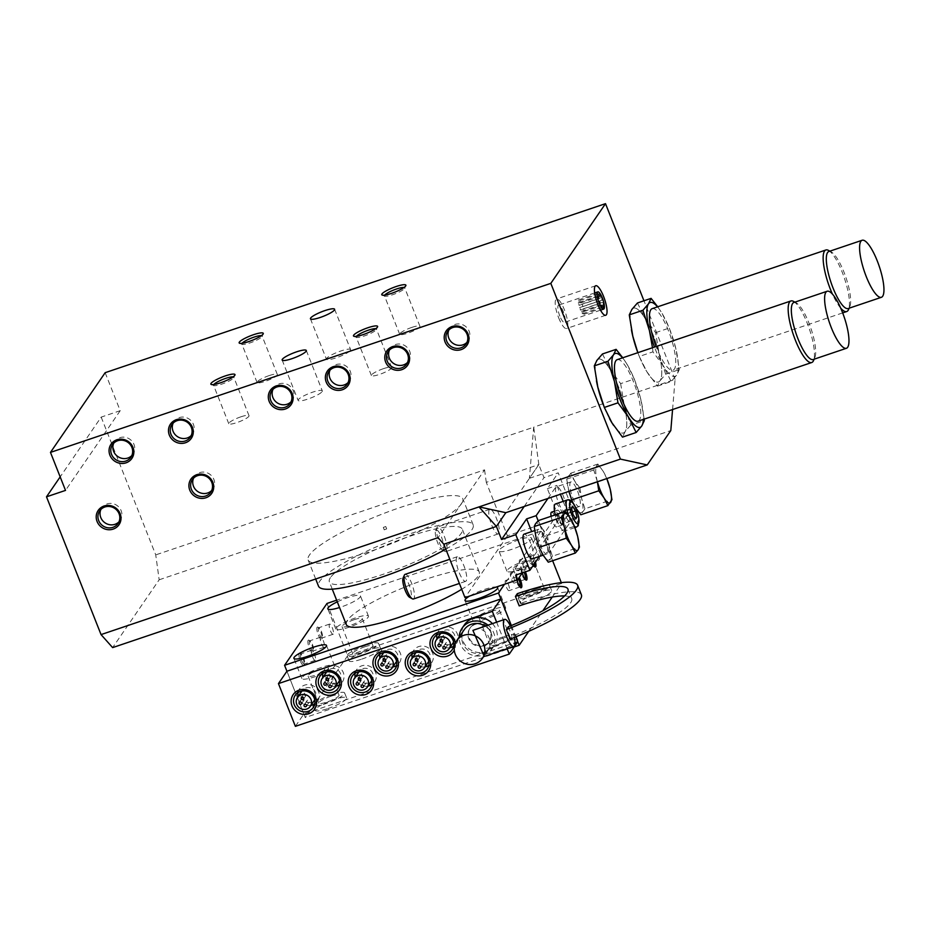 <?xml version="1.0" encoding="UTF-8"?>
<svg xmlns="http://www.w3.org/2000/svg" width="930" height="930" viewBox="0 0 930 930"><rect width="100%" height="100%" fill="white"/><g stroke="black" fill="none" stroke-linecap="round" stroke-linejoin="round"><path stroke-width="0.7" stroke-dasharray="4.65 3.49" d="M105.16 372.686L120.203 410.688L101.184 417.105L60.171 476.892M672.564 409.537L675.087 379.394L533.681 427.161L529.403 478.322L538.819 464.582L486.285 482.356L507.431 535.773L559.965 518.022L558.081 513.267L572.322 508.466L558.221 472.847L543.98 477.648L538.819 464.616L496.376 526.45M383.346 527.403L385.752 526.52L383.346 527.403M384.288 529.775L386.682 528.903L384.288 529.775M101.184 417.105L155.74 554.885L159.169 579.785L112.635 647.606M159.169 579.785L484.565 469.848L438.042 537.668M529.403 478.322L670.809 430.555M524.206 506.478L543.98 477.648M484.565 469.848L486.285 482.356M538.842 464.582L533.704 427.196L155.74 554.885M558.081 513.267L515.65 575.124M572.322 508.466L561.476 524.264L570.985 521.056L550.246 551.292L538.145 520.742M539.423 556.419L540.737 554.501L550.246 551.292M561.476 524.264L547.375 488.645L558.221 472.847M556.094 487.18A12.997 3.395 71.3 0 0 557.988 501.328A12.997 3.395 71.3 0 0 564.952 511.372A12.997 3.395 71.3 0 0 565.487 510.93A12.997 3.395 71.3 0 0 563.592 496.783A12.997 3.395 71.3 0 0 556.628 486.739A12.997 3.395 71.3 0 0 556.094 487.18M547.944 498.457L556.884 485.437L560.372 494.26M547.375 488.645L556.884 485.437M559.965 518.022L522.346 572.857M322.106 391.623A12.997 2.418 -21.6 0 0 322.303 390.856A12.997 2.418 -21.6 0 0 309.33 393.39A12.997 2.418 -21.6 0 0 298.135 400.423A12.997 2.418 -21.6 0 0 309.481 398.505A12.997 2.418 -21.6 0 0 322.106 391.623M675.087 379.394L643.967 300.785M597.118 360.108A38.99 10.195 -108.7 0 1 598.502 359.12A38.99 10.195 -108.7 0 1 620.624 392.786A38.99 10.195 -108.7 0 1 623.449 432.985A38.99 10.195 -108.7 0 1 613.579 425.37M609.522 418.616A38.99 10.195 -108.7 0 1 603.314 404.852M596.432 380.696A38.99 10.195 -108.7 0 1 596.63 360.817M632.098 309.12A38.99 10.195 -108.7 0 1 633.481 308.121A38.99 10.195 -108.7 0 1 655.615 341.798A38.99 10.195 -108.7 0 1 658.44 381.998A38.99 10.195 -108.7 0 1 637.852 352.679L639.294 356.457L652.953 351.842L663.52 366.176L671.135 381.509L676.703 375.057L679.307 369.605L675.773 348.332L669.286 328.034L661.672 312.701L657.731 306.795M631.412 329.708A38.99 10.195 -108.7 0 1 631.621 309.829M637.445 302.982L645.06 318.316L655.627 332.649L659.161 353.935L665.648 374.22L660.091 380.672L657.475 386.124L646.908 371.791L639.294 356.457M657.475 386.124L671.135 381.509M652.488 347.739L652.953 351.842M655.627 332.649L669.286 328.034M665.648 374.22L679.307 369.605M645.06 318.316A38.99 10.195 -108.7 0 1 659.161 353.935A38.99 10.195 -108.7 0 1 660.091 380.672A38.99 10.195 -108.7 0 1 658.463 381.998A38.99 10.195 -108.7 0 1 646.908 371.791A38.99 10.195 -108.7 0 1 632.807 336.172A38.99 10.195 -108.7 0 1 631.877 309.434A38.99 10.195 -108.7 0 1 633.504 308.121A38.99 10.195 -108.7 0 1 645.06 318.316M657.533 306.853A38.99 10.195 -108.7 0 1 661.672 312.701A38.99 10.195 -108.7 0 1 675.773 348.332A38.99 10.195 -108.7 0 1 676.703 375.057A38.99 10.195 -108.7 0 1 663.52 366.176A38.99 10.195 -108.7 0 1 654.488 347.053M113.727 443.192A11.137 10.544 34.5 0 1 114.634 441.576A11.137 10.544 34.5 0 1 129.782 439.181A11.137 10.544 34.5 0 1 132.99 454.166A11.137 10.544 34.5 0 1 131.804 455.595M448.876 329.964A11.137 10.544 34.5 0 1 449.783 328.348A11.137 10.544 34.5 0 1 464.93 325.953A11.137 10.544 34.5 0 1 468.139 340.95A11.137 10.544 34.5 0 1 466.953 342.368M173.154 423.115A11.137 10.544 34.5 0 1 174.05 421.499A11.137 10.544 34.5 0 1 189.197 419.105A11.137 10.544 34.5 0 1 192.417 434.089A11.137 10.544 34.5 0 1 191.231 435.519M389.461 350.04A11.137 10.544 34.5 0 1 390.356 348.425A11.137 10.544 34.5 0 1 405.503 346.03A11.137 10.544 34.5 0 1 408.712 361.014A11.137 10.544 34.5 0 1 407.526 362.444M272.99 389.391A11.137 10.544 34.5 0 1 273.885 387.775A11.137 10.544 34.5 0 1 289.032 385.369A11.137 10.544 34.5 0 1 292.241 400.365A11.137 10.544 34.5 0 1 291.055 401.795M330.034 370.117A11.137 10.544 34.5 0 1 330.929 368.501A11.137 10.544 34.5 0 1 346.076 366.106A11.137 10.544 34.5 0 1 349.296 381.091A11.137 10.544 34.5 0 1 348.111 382.521M580.529 301.378L580.704 302.948L580.529 301.378M579.006 300.843L579.181 302.424L579.006 300.843M578.867 303.808L579.041 305.377L578.867 303.808M580.181 308.504L580.355 310.074L580.181 308.504M582.18 312.201L582.366 313.77L582.18 312.201M583.703 312.724L583.889 314.294L583.703 312.724M583.854 309.771L584.028 311.341L583.854 309.771M582.54 305.063L582.715 306.644L582.54 305.063M559.86 316.154A9.102 2.383 -108.7 0 1 558.605 305.133A9.102 2.383 -108.7 0 1 563.766 312.992A9.102 2.383 -108.7 0 1 564.417 322.373A9.102 2.383 -108.7 0 1 559.86 316.154M558.686 317.874A15.601 4.08 71.3 0 0 566.498 328.534A15.601 4.08 71.3 0 0 565.37 312.445A15.601 4.08 71.3 0 0 556.524 298.983A15.601 4.08 71.3 0 0 558.686 317.874M572.764 506.478L565.626 508.884L564.405 510.675L565.905 516.906L568.637 521.358L575.763 518.952M565.905 516.906L573.031 514.499M564.405 510.675L571.532 508.268M568.637 521.358L569.858 519.579L568.358 513.337L565.626 508.884M568.358 513.337L572.427 511.965M569.858 519.579L575.066 517.812M562.824 524.659A7.8 2.034 -108.7 0 1 562.499 524.927A7.8 2.034 -108.7 0 1 558.07 518.184A7.8 2.034 -108.7 0 1 557.5 510.151A7.8 2.034 -108.7 0 1 561.685 516.173A7.8 2.034 -108.7 0 1 562.824 524.659M551.537 512.163A7.8 2.034 -108.7 0 1 555.71 518.184A7.8 2.034 -108.7 0 1 556.849 526.671A7.8 2.034 -108.7 0 1 556.524 526.938A7.8 2.034 -108.7 0 1 553.571 523.741A7.8 2.034 -108.7 0 1 551.083 516.278M555.419 503.99A14.299 3.732 -108.7 0 1 563.08 515.034A14.299 3.732 -108.7 0 1 565.173 530.6A14.299 3.732 -108.7 0 1 564.58 531.077A14.299 3.732 -108.7 0 1 555.315 514.848M563.196 501.363L570.985 521.056M540.737 554.501L531.669 531.6M532.425 558.779A12.997 3.395 71.3 0 0 532.96 558.349A12.997 3.395 71.3 0 0 531.065 544.201A12.997 3.395 71.3 0 0 524.101 534.157M575.856 508.106L573.054 502.979M568.893 491.377L566.719 479.148L570.811 473.196L574.612 480.857L579.902 488.029L606.941 478.892L603.14 471.219L597.851 464.058L593.77 470.01L597.374 481.763M566.719 479.148L593.77 470.01M597.851 464.058L570.811 473.196M579.902 488.029L581.669 498.666L584.912 508.815L611.952 499.677M584.912 508.815L580.82 514.767M574.612 480.857A19.495 5.092 -108.7 0 1 581.669 498.666A19.495 5.092 -108.7 0 1 582.134 512.035A19.495 5.092 -108.7 0 1 575.542 507.594A19.495 5.092 -108.7 0 1 568.486 489.785A19.495 5.092 -108.7 0 1 568.021 476.416A19.495 5.092 -108.7 0 1 574.612 480.857M597.42 481.74A19.495 5.092 -108.7 0 1 597.014 480.147A19.495 5.092 -108.7 0 1 596.548 466.779A19.495 5.092 -108.7 0 1 603.14 471.219A19.495 5.092 -108.7 0 1 606.79 478.578M538.272 520.614L542.085 528.275L547.363 535.448L574.415 526.31M547.363 535.448L549.13 546.084L552.374 556.233L579.425 547.096M552.374 556.233L548.293 562.185M542.085 528.275A19.495 5.092 -108.7 0 1 549.13 546.084A19.495 5.092 -108.7 0 1 549.595 559.453A19.495 5.092 -108.7 0 1 543.004 555.012A19.495 5.092 -108.7 0 1 535.959 537.203A19.495 5.092 -108.7 0 1 535.494 523.834A19.495 5.092 -108.7 0 1 542.085 528.275M446.481 551.13A12.997 3.395 -108.7 0 1 445.935 551.571A12.997 3.395 -108.7 0 1 444.912 551.409A12.997 3.395 -108.7 0 1 438.565 540.342A12.997 3.395 -108.7 0 1 436.902 527.705A12.997 3.395 -108.7 0 1 437.623 526.95A12.997 3.395 -108.7 0 1 444.587 536.994A12.997 3.395 -108.7 0 1 446.481 551.13M489.32 509.733A12.997 3.395 71.3 0 0 491.226 523.881A12.997 3.395 71.3 0 0 498.178 533.925A12.997 3.395 71.3 0 0 498.724 533.483A12.997 3.395 71.3 0 0 496.818 519.335A12.997 3.395 71.3 0 0 489.866 509.303A12.997 3.395 71.3 0 0 489.32 509.733M579.774 506.106A12.997 3.395 -108.7 0 1 579.239 506.536A12.997 3.395 -108.7 0 1 571.857 495.318A12.997 3.395 -108.7 0 1 570.915 481.914A12.997 3.395 -108.7 0 1 577.879 491.958A12.997 3.395 -108.7 0 1 579.774 506.106M443.424 549.688A10.602 2.767 -108.7 0 1 442.145 549.909A10.602 2.767 -108.7 0 1 436.961 540.888A10.602 2.767 -108.7 0 1 435.612 530.577A10.602 2.767 -108.7 0 1 441.355 536.808A10.602 2.767 -108.7 0 1 443.424 549.688M405.085 574.368A12.997 3.395 -108.7 0 1 412.048 584.4A12.997 3.395 -108.7 0 1 413.955 598.548A12.997 3.395 -108.7 0 1 413.408 598.99M456.793 557.151A12.997 3.395 71.3 0 0 458.688 571.299A12.997 3.395 71.3 0 0 465.651 581.343A12.997 3.395 71.3 0 0 466.197 580.901A12.997 3.395 71.3 0 0 464.291 566.754A12.997 3.395 71.3 0 0 457.327 556.71A12.997 3.395 71.3 0 0 456.793 557.151M547.247 553.513A12.997 3.395 -108.7 0 1 546.701 553.955A12.997 3.395 -108.7 0 1 539.33 542.736A12.997 3.395 -108.7 0 1 538.389 529.333A12.997 3.395 -108.7 0 1 545.34 539.377A12.997 3.395 -108.7 0 1 547.247 553.513M403.085 577.983A10.602 2.767 -108.7 0 1 408.828 584.226A10.602 2.767 -108.7 0 1 410.897 597.095A10.602 2.767 -108.7 0 1 409.619 597.327M602.454 353.97L610.068 369.303L620.647 383.637L634.307 379.033L626.692 363.7L622.751 357.783M620.647 383.637L624.181 404.922L630.668 425.219L644.327 420.604M644.165 419.139L640.793 399.319L634.307 379.033M630.668 425.219L625.1 431.66L622.496 437.112M610.068 369.303A38.99 10.195 -108.7 0 1 624.181 404.922A38.99 10.195 -108.7 0 1 625.1 431.66A38.99 10.195 -108.7 0 1 623.484 432.985A38.99 10.195 -108.7 0 1 611.928 422.778A38.99 10.195 -108.7 0 1 597.827 387.159A38.99 10.195 -108.7 0 1 596.897 360.422A38.99 10.195 -108.7 0 1 598.525 359.108A38.99 10.195 -108.7 0 1 610.068 369.303M622.554 357.841A38.99 10.195 -108.7 0 1 626.692 363.7A38.99 10.195 -108.7 0 1 640.793 399.319A38.99 10.195 -108.7 0 1 643.351 419.407M828.863 251.507A30.097 7.87 -108.7 0 1 831.234 251.891A30.097 7.87 -108.7 0 1 845.94 277.5A30.097 7.87 -108.7 0 1 849.788 306.784A30.097 7.87 -108.7 0 1 849.381 307.516A30.097 7.87 -108.7 0 1 848.125 308.539M840.708 308.132A32.492 8.486 -108.7 0 1 832.408 294.066M828.467 250.391A32.492 8.486 -108.7 0 1 844.347 278.035A32.492 8.486 -108.7 0 1 848.497 309.655M652.197 308.655A32.492 8.486 -108.7 0 1 669.6 333.765A32.492 8.486 -108.7 0 1 674.355 369.129A32.492 8.486 -108.7 0 1 672.995 370.221A32.492 8.486 -108.7 0 1 656.115 346.506M793.871 302.494A30.097 7.87 -108.7 0 1 796.254 302.878A30.097 7.87 -108.7 0 1 810.96 328.488A30.097 7.87 -108.7 0 1 814.796 357.783A30.097 7.87 -108.7 0 1 814.401 358.503A30.097 7.87 -108.7 0 1 813.146 359.526M793.488 301.378A32.492 8.486 -108.7 0 1 809.367 329.034A32.492 8.486 -108.7 0 1 813.506 360.642M617.218 359.654A32.492 8.486 -108.7 0 1 634.62 384.753A32.492 8.486 -108.7 0 1 639.363 420.116A32.492 8.486 -108.7 0 1 638.015 421.209M100.882 509.454A11.137 10.544 34.5 0 1 101.789 507.838A11.137 10.544 34.5 0 1 116.936 505.432A11.137 10.544 34.5 0 1 120.144 520.428A11.137 10.544 34.5 0 1 118.959 521.858M193.591 478.136A11.137 10.544 34.5 0 1 194.486 476.52A11.137 10.544 34.5 0 1 209.634 474.114A11.137 10.544 34.5 0 1 212.854 489.11A11.137 10.544 34.5 0 1 211.668 490.54M356.423 336.346A10.881 2.023 -21.6 0 0 356.178 337.09A10.881 2.023 -21.6 0 0 356.504 337.369A10.881 2.023 -21.6 0 0 367.048 334.963A10.881 2.023 -21.6 0 0 376.383 329.499A10.881 2.023 -21.6 0 0 376.418 329.081A10.881 2.023 -21.6 0 0 375.732 328.697M383.497 368.652A10.881 2.023 -21.6 0 0 371.396 375.534A10.881 2.023 -21.6 0 0 382.265 373.407A10.881 2.023 -21.6 0 0 391.646 367.513A10.881 2.023 -21.6 0 0 383.497 368.652M213.807 384.52A10.881 2.023 -21.6 0 0 213.563 385.276A10.881 2.023 -21.6 0 0 213.888 385.555A10.881 2.023 -21.6 0 0 224.432 383.148A10.881 2.023 -21.6 0 0 233.767 377.685A10.881 2.023 -21.6 0 0 233.802 377.255A10.881 2.023 -21.6 0 0 233.116 376.882M240.882 416.826A10.881 2.023 -21.6 0 0 228.78 423.708A10.881 2.023 -21.6 0 0 239.649 421.581A10.881 2.023 -21.6 0 0 249.019 415.698A10.881 2.023 -21.6 0 0 240.882 416.826M242.091 343.298A10.881 2.023 -21.6 0 0 241.847 344.042A10.881 2.023 -21.6 0 0 242.172 344.321A10.881 2.023 -21.6 0 0 252.716 341.915A10.881 2.023 -21.6 0 0 262.051 336.451A10.881 2.023 -21.6 0 0 262.097 336.021A10.881 2.023 -21.6 0 0 261.4 335.649M269.165 375.592A10.881 2.023 -21.6 0 0 257.075 382.486A10.881 2.023 -21.6 0 0 267.933 380.358A10.881 2.023 -21.6 0 0 277.314 374.465A10.881 2.023 -21.6 0 0 269.165 375.592M384.706 295.112A10.881 2.023 -21.6 0 0 384.462 295.856A10.881 2.023 -21.6 0 0 384.788 296.147A10.881 2.023 -21.6 0 0 395.331 293.729A10.881 2.023 -21.6 0 0 404.666 288.277A10.881 2.023 -21.6 0 0 404.713 287.847A10.881 2.023 -21.6 0 0 404.027 287.463M411.781 327.418A10.881 2.023 -21.6 0 0 399.691 334.3A10.881 2.023 -21.6 0 0 410.549 332.173A10.881 2.023 -21.6 0 0 419.93 326.291A10.881 2.023 -21.6 0 0 411.781 327.418M350.389 350.389A12.997 2.418 -21.6 0 0 350.598 349.622A12.997 2.418 -21.6 0 0 337.625 352.168A12.997 2.418 -21.6 0 0 326.43 359.189A12.997 2.418 -21.6 0 0 337.764 357.271A12.997 2.418 -21.6 0 0 350.389 350.389M507.431 535.773L465 597.618M120.203 410.688L65.519 490.401M304.47 663.881A5.371 1.407 -108.7 0 1 304.25 664.055A5.371 1.407 -108.7 0 1 301.204 659.417A5.371 1.407 -108.7 0 1 300.809 653.883A5.371 1.407 -108.7 0 1 301.239 653.953A5.371 1.407 -108.7 0 1 303.866 658.521A5.371 1.407 -108.7 0 1 304.54 663.753A5.371 1.407 -108.7 0 1 304.47 663.881M315.351 660.207A5.371 1.407 -108.7 0 1 315.13 660.381A5.371 1.407 -108.7 0 1 312.085 655.743A5.371 1.407 -108.7 0 1 311.69 650.21A5.371 1.407 -108.7 0 1 314.573 654.36A5.371 1.407 -108.7 0 1 315.351 660.207M299.181 653.395A6.475 1.697 71.3 0 0 300.355 661.021A6.475 1.697 71.3 0 0 303.866 665.217A6.475 1.697 71.3 0 0 303.947 665.066A6.475 1.697 71.3 0 0 303.122 658.765A6.475 1.697 71.3 0 0 299.96 653.255A6.475 1.697 71.3 0 0 299.181 653.395M302.669 697.837A1.302 1.232 -145.5 0 0 302.436 700.034A1.302 1.232 -145.5 0 0 304.122 698.279A1.302 1.232 -145.5 0 0 302.669 697.837M307.644 700.197A1.302 1.232 -145.5 0 0 307.412 702.394A1.302 1.232 -145.5 0 0 309.097 700.639A1.302 1.232 -145.5 0 0 307.644 700.197M304.819 693.071A1.302 1.232 -145.5 0 0 304.598 695.268A1.302 1.232 -145.5 0 0 306.284 693.513A1.302 1.232 -145.5 0 0 304.819 693.071M327.43 678.702A1.302 1.232 -145.5 0 0 327.197 680.9A1.302 1.232 -145.5 0 0 328.883 679.144A1.302 1.232 -145.5 0 0 327.43 678.702M332.405 681.062A1.302 1.232 -145.5 0 0 332.173 683.259A1.302 1.232 -145.5 0 0 333.858 681.504A1.302 1.232 -145.5 0 0 332.405 681.062M329.58 673.936A1.302 1.232 -145.5 0 0 329.36 676.133A1.302 1.232 -145.5 0 0 331.045 674.378A1.302 1.232 -145.5 0 0 329.58 673.936M305.772 687.944A7.8 7.382 34.5 0 1 315.026 699.476A7.8 7.382 34.5 0 1 302.657 699.523A7.8 7.382 34.5 0 1 305.772 687.944M310.946 705.405A10.881 10.311 34.5 0 1 298.088 696.582M298.088 692.501A10.881 10.311 34.5 0 1 314.421 686.561A10.881 10.311 34.5 0 1 314.759 703.94M330.534 668.81A7.8 7.382 34.5 0 1 339.787 680.342A7.8 7.382 34.5 0 1 327.418 680.388A7.8 7.382 34.5 0 1 330.534 668.81M335.718 686.27A10.881 10.311 34.5 0 1 322.85 677.447M322.85 673.367A10.881 10.311 34.5 0 1 339.183 667.426A10.881 10.311 34.5 0 1 339.52 684.806M322.385 637.771A5.371 1.407 -108.7 0 1 322.164 637.945A5.371 1.407 -108.7 0 1 319.118 633.307A5.371 1.407 -108.7 0 1 318.723 627.762A5.371 1.407 -108.7 0 1 319.153 627.831A5.371 1.407 -108.7 0 1 321.78 632.412A5.371 1.407 -108.7 0 1 322.466 637.631A5.371 1.407 -108.7 0 1 322.385 637.771M333.266 634.086A5.371 1.407 -108.7 0 1 333.045 634.272A5.371 1.407 -108.7 0 1 329.999 629.633A5.371 1.407 -108.7 0 1 329.604 624.088A5.371 1.407 -108.7 0 1 332.487 628.238A5.371 1.407 -108.7 0 1 333.266 634.086M317.095 627.285A6.475 1.697 71.3 0 0 318.269 634.911A6.475 1.697 71.3 0 0 321.78 639.108A6.475 1.697 71.3 0 0 321.873 638.957A6.475 1.697 71.3 0 0 321.048 632.656A6.475 1.697 71.3 0 0 317.886 627.146A6.475 1.697 71.3 0 0 317.095 627.285M517.034 580.041A6.475 1.697 -108.7 0 1 516.789 575.786A6.475 1.697 -108.7 0 1 516.882 575.624A6.475 1.697 -108.7 0 1 519.242 577.391M520.033 586.923A5.371 1.407 -108.7 0 1 519.94 586.97A5.371 1.407 -108.7 0 1 519.51 586.9A5.371 1.407 -108.7 0 1 516.882 582.331A5.371 1.407 -108.7 0 1 516.197 577.1A5.371 1.407 -108.7 0 1 516.499 576.786A5.371 1.407 -108.7 0 1 518.359 578.669M509.28 590.469A5.371 1.407 -108.7 0 1 509.059 590.643A5.371 1.407 -108.7 0 1 506.013 586.005A5.371 1.407 -108.7 0 1 505.618 580.471A5.371 1.407 -108.7 0 1 508.501 584.621A5.371 1.407 -108.7 0 1 509.28 590.469M522.323 572.892A6.475 1.697 -108.7 0 1 521.986 568.23A6.475 1.697 -108.7 0 1 522.067 568.067A6.475 1.697 -108.7 0 1 525.404 571.822M525.218 579.355A5.371 1.407 -108.7 0 1 525.125 579.413A5.371 1.407 -108.7 0 1 524.694 579.344A5.371 1.407 -108.7 0 1 522.067 574.775A5.371 1.407 -108.7 0 1 521.393 569.544A5.371 1.407 -108.7 0 1 521.683 569.23A5.371 1.407 -108.7 0 1 524.113 572.264M514.464 582.901A5.371 1.407 -108.7 0 1 514.244 583.087A5.371 1.407 -108.7 0 1 511.198 578.448A5.371 1.407 -108.7 0 1 510.803 572.903A5.371 1.407 -108.7 0 1 513.686 577.053A5.371 1.407 -108.7 0 1 514.464 582.901M313.433 650.826A5.371 1.407 -108.7 0 1 313.212 651A5.371 1.407 -108.7 0 1 310.155 646.362A5.371 1.407 -108.7 0 1 309.771 640.828A5.371 1.407 -108.7 0 1 310.19 640.886A5.371 1.407 -108.7 0 1 312.817 645.467A5.371 1.407 -108.7 0 1 313.503 650.686A5.371 1.407 -108.7 0 1 313.433 650.826M324.314 647.14A5.371 1.407 -108.7 0 1 324.082 647.327A5.371 1.407 -108.7 0 1 321.036 642.688A5.371 1.407 -108.7 0 1 320.652 637.143A5.371 1.407 -108.7 0 1 323.524 641.293A5.371 1.407 -108.7 0 1 324.314 647.14M308.144 640.34A6.475 1.697 71.3 0 0 309.306 647.966A6.475 1.697 71.3 0 0 312.829 652.163A6.475 1.697 71.3 0 0 312.91 652.011A6.475 1.697 71.3 0 0 312.085 645.711A6.475 1.697 71.3 0 0 308.923 640.2A6.475 1.697 71.3 0 0 308.144 640.34M564.626 595.944A70.18 13.032 158.4 0 1 571.729 598.629A70.18 13.032 158.4 0 1 512.07 636.26L510.117 639.108M508.315 626.762L512.07 636.26M581.389 594.805A80.573 14.961 -21.6 0 0 521.091 603.163L519.207 605.907M517.324 593.666L521.091 603.163M510.396 625.925A14.299 3.732 -108.7 0 1 514.337 637.434M474.033 629.726C483.809 624.332 496.655 642.025 486.425 652.476L484.053 655.929M483.681 645.746A11.695 11.079 34.5 0 1 470.557 641.758A11.695 11.079 34.5 0 1 469.813 628.448A11.695 11.079 34.5 0 1 485.727 625.925A11.695 11.079 34.5 0 1 489.099 641.677A11.695 11.079 34.5 0 1 483.681 645.746M475.695 623.693A11.695 11.079 34.5 0 1 488.82 627.692A11.695 11.079 34.5 0 1 489.564 641.003A11.695 11.079 34.5 0 1 484.158 645.071A11.695 11.079 34.5 0 1 471.022 641.072A11.695 11.079 34.5 0 1 470.278 627.762A11.695 11.079 34.5 0 1 475.695 623.693M485.007 626.018A15.601 14.775 34.5 0 1 489.959 647.327A15.601 14.775 34.5 0 1 482.74 652.744A15.601 14.775 34.5 0 1 465.221 647.419A15.601 14.775 34.5 0 1 464.233 629.68M487.878 625.053A18.193 17.24 34.5 0 1 492.098 648.791A18.193 17.24 34.5 0 1 483.681 655.127A18.193 17.24 34.5 0 1 459.211 636.992M492.342 623.542A18.193 17.24 34.5 0 1 494.458 645.362A18.193 17.24 34.5 0 1 486.041 651.686A18.193 17.24 34.5 0 1 465.605 645.478A18.193 17.24 34.5 0 1 464.454 624.774M359.712 678.563A1.302 1.232 -145.5 0 0 359.48 680.76A1.302 1.232 -145.5 0 0 361.166 679.005A1.302 1.232 -145.5 0 0 359.712 678.563M364.688 680.923A1.302 1.232 -145.5 0 0 364.455 683.12A1.302 1.232 -145.5 0 0 366.153 681.365A1.302 1.232 -145.5 0 0 364.688 680.923M361.863 673.797A1.302 1.232 -145.5 0 0 361.642 675.994A1.302 1.232 -145.5 0 0 363.328 674.238A1.302 1.232 -145.5 0 0 361.863 673.797M384.474 659.428A1.302 1.232 -145.5 0 0 384.253 661.625A1.302 1.232 -145.5 0 0 385.938 659.87A1.302 1.232 -145.5 0 0 384.474 659.428M389.449 661.788A1.302 1.232 -145.5 0 0 389.228 663.985A1.302 1.232 -145.5 0 0 390.914 662.23A1.302 1.232 -145.5 0 0 389.449 661.788M386.624 654.662A1.302 1.232 -145.5 0 0 386.403 656.859A1.302 1.232 -145.5 0 0 388.089 655.104A1.302 1.232 -145.5 0 0 386.624 654.662M416.756 659.289A1.302 1.232 -145.5 0 0 416.535 661.497A1.302 1.232 -145.5 0 0 418.221 659.73A1.302 1.232 -145.5 0 0 416.756 659.289M421.732 661.649A1.302 1.232 -145.5 0 0 421.511 663.846A1.302 1.232 -145.5 0 0 423.197 662.09A1.302 1.232 -145.5 0 0 421.732 661.649M418.919 654.522A1.302 1.232 -145.5 0 0 418.686 656.731A1.302 1.232 -145.5 0 0 420.372 654.964A1.302 1.232 -145.5 0 0 418.919 654.522M441.518 640.154A1.302 1.232 -145.5 0 0 441.297 642.363A1.302 1.232 -145.5 0 0 442.982 640.596A1.302 1.232 -145.5 0 0 441.518 640.154M446.493 642.514A1.302 1.232 -145.5 0 0 446.272 644.711A1.302 1.232 -145.5 0 0 447.958 642.956A1.302 1.232 -145.5 0 0 446.493 642.514M443.68 635.388A1.302 1.232 -145.5 0 0 443.447 637.596A1.302 1.232 -145.5 0 0 445.133 635.829A1.302 1.232 -145.5 0 0 443.68 635.388M362.816 668.67A7.8 7.382 34.5 0 1 372.07 680.202A7.8 7.382 34.5 0 1 359.701 680.249A7.8 7.382 34.5 0 1 362.816 668.67M387.577 649.535A7.8 7.382 34.5 0 1 396.831 661.067A7.8 7.382 34.5 0 1 384.462 661.114A7.8 7.382 34.5 0 1 387.577 649.535M419.86 649.396A7.8 7.382 34.5 0 1 429.114 660.928A7.8 7.382 34.5 0 1 416.745 660.974A7.8 7.382 34.5 0 1 419.86 649.396M444.621 630.261A7.8 7.382 34.5 0 1 453.875 641.793A7.8 7.382 34.5 0 1 441.506 641.84A7.8 7.382 34.5 0 1 444.621 630.261M368.001 686.131A10.881 10.311 34.5 0 1 355.132 677.307M355.132 673.239A10.881 10.311 34.5 0 1 371.477 667.287A10.881 10.311 34.5 0 1 371.802 684.666M392.762 666.996A10.881 10.311 34.5 0 1 379.905 658.173M379.893 654.104A10.881 10.311 34.5 0 1 396.238 648.152A10.881 10.311 34.5 0 1 396.564 665.531M425.045 666.856A10.881 10.311 34.5 0 1 412.188 658.045M412.188 653.964A10.881 10.311 34.5 0 1 428.521 648.012A10.881 10.311 34.5 0 1 428.846 665.392M455.363 643.095A12.974 12.288 34.5 0 1 454.27 650.151M449.806 647.722A10.881 10.311 34.5 0 1 436.949 638.91M436.949 634.83A10.881 10.311 34.5 0 1 453.282 628.878A10.881 10.311 34.5 0 1 453.608 646.257M533.413 565.184A6.475 1.697 -108.7 0 1 530.937 555.175A6.475 1.697 -108.7 0 1 531.03 555.012A6.475 1.697 -108.7 0 1 535.494 562.15M534.18 566.3A5.371 1.407 -108.7 0 1 534.076 566.358A5.371 1.407 -108.7 0 1 533.657 566.289A5.371 1.407 -108.7 0 1 531.03 561.72A5.371 1.407 -108.7 0 1 530.344 556.489A5.371 1.407 -108.7 0 1 530.646 556.175A5.371 1.407 -108.7 0 1 532.716 558.465A5.371 1.407 -108.7 0 1 534.425 563.708M523.427 569.846A5.371 1.407 -108.7 0 1 523.206 570.032A5.371 1.407 -108.7 0 1 520.149 565.394A5.371 1.407 -108.7 0 1 519.765 559.848A5.371 1.407 -108.7 0 1 522.637 563.999A5.371 1.407 -108.7 0 1 523.427 569.846M496.597 622.112L507.129 648.721M511.337 625.541L515.813 636.841M517.743 641.723L303.866 713.973L295.38 726.342M303.866 713.973L286.94 671.228M445.819 549.153A83.177 15.45 -21.6 0 0 471.882 529.798A83.177 15.45 -21.6 0 0 473.161 524.88A83.177 15.45 -21.6 0 0 390.135 541.132A83.177 15.45 -21.6 0 0 318.49 586.121M330.452 577.577A71.482 13.276 -21.6 0 0 329.36 581.808A71.482 13.276 -21.6 0 0 400.702 567.846A71.482 13.276 -21.6 0 0 462.28 529.182A71.482 13.276 -21.6 0 0 399.9 539.737A71.482 13.276 -21.6 0 0 330.452 577.577M461.536 503.676A83.177 15.45 158.4 0 1 380.73 547.724A83.177 15.45 158.4 0 1 308.144 560A83.177 15.45 158.4 0 1 379.789 515.011A83.177 15.45 158.4 0 1 462.815 498.759A83.177 15.45 158.4 0 1 461.536 503.676M498.957 650.779A16.891 3.139 -21.6 0 0 517.731 640.096A16.891 3.139 -21.6 0 0 505.095 641.851A16.891 3.139 -21.6 0 0 486.32 652.535A16.891 3.139 -21.6 0 0 498.957 650.779M503.118 636.864A16.891 3.139 -21.6 0 0 484.344 647.547A16.891 3.139 -21.6 0 0 501.212 644.246A16.891 3.139 -21.6 0 0 515.766 635.109A16.891 3.139 -21.6 0 0 503.118 636.864M502.026 638.457A10.881 2.023 -21.6 0 0 489.936 645.339A10.881 2.023 -21.6 0 0 500.793 643.211A10.881 2.023 -21.6 0 0 510.175 637.317A10.881 2.023 -21.6 0 0 502.026 638.457M491.307 611.382A10.881 2.023 -21.6 0 0 479.217 618.264A10.881 2.023 -21.6 0 0 490.075 616.137A10.881 2.023 -21.6 0 0 499.457 610.254A10.881 2.023 -21.6 0 0 491.307 611.382M492.516 609.615A17.542 3.255 -21.6 0 0 473.021 620.717A17.542 3.255 -21.6 0 0 490.529 617.288A17.542 3.255 -21.6 0 0 505.641 607.802A17.542 3.255 -21.6 0 0 492.516 609.615M469.766 596.002A17.542 3.255 158.4 0 1 484.53 589.434A17.542 3.255 158.4 0 1 496.446 586.993M327.825 708.602A16.891 3.139 -21.6 0 0 346.599 697.919A16.891 3.139 -21.6 0 0 333.951 699.662A16.891 3.139 -21.6 0 0 315.177 710.357A16.891 3.139 -21.6 0 0 327.825 708.602M331.975 694.675A16.891 3.139 -21.6 0 0 313.201 705.37A16.891 3.139 -21.6 0 0 330.069 702.069A16.891 3.139 -21.6 0 0 344.623 692.931A16.891 3.139 -21.6 0 0 331.975 694.675M330.882 696.268A10.881 2.023 -21.6 0 0 318.792 703.15A10.881 2.023 -21.6 0 0 329.65 701.022A10.881 2.023 -21.6 0 0 339.031 695.14A10.881 2.023 -21.6 0 0 330.882 696.268M320.164 669.193A10.881 2.023 -21.6 0 0 308.074 676.087A10.881 2.023 -21.6 0 0 318.932 673.959A10.881 2.023 -21.6 0 0 328.313 668.066A10.881 2.023 -21.6 0 0 320.164 669.193M321.373 667.438A17.542 3.255 -21.6 0 0 301.878 678.54A17.542 3.255 -21.6 0 0 319.397 675.11A17.542 3.255 -21.6 0 0 334.509 665.613A17.542 3.255 -21.6 0 0 321.373 667.438M361.77 659.126A16.891 3.139 -21.6 0 0 380.544 648.442A16.891 3.139 -21.6 0 0 367.896 650.186A16.891 3.139 -21.6 0 0 349.122 660.881A16.891 3.139 -21.6 0 0 361.77 659.126M365.92 645.199A16.891 3.139 -21.6 0 0 347.146 655.894A16.891 3.139 -21.6 0 0 364.014 652.593A16.891 3.139 -21.6 0 0 378.568 643.455A16.891 3.139 -21.6 0 0 365.92 645.199M364.827 646.792A10.881 2.023 -21.6 0 0 352.737 653.674A10.881 2.023 -21.6 0 0 363.607 651.546A10.881 2.023 -21.6 0 0 372.976 645.664A10.881 2.023 -21.6 0 0 364.827 646.792M354.109 619.717A10.881 2.023 -21.6 0 0 342.019 626.611A10.881 2.023 -21.6 0 0 352.889 624.483A10.881 2.023 -21.6 0 0 362.258 618.59A10.881 2.023 -21.6 0 0 354.109 619.717M355.318 617.962A17.542 3.255 -21.6 0 0 335.823 629.052A17.542 3.255 -21.6 0 0 353.342 625.623A17.542 3.255 -21.6 0 0 368.454 616.137A17.542 3.255 -21.6 0 0 355.318 617.962M337.288 601.85A17.542 3.255 158.4 0 1 347.332 597.781A17.542 3.255 158.4 0 1 360.456 595.956A17.542 3.255 158.4 0 1 340.961 607.058A17.542 3.255 158.4 0 1 339.543 607.523M532.902 601.303A16.891 3.139 -21.6 0 0 551.676 590.62A16.891 3.139 -21.6 0 0 539.04 592.375A16.891 3.139 -21.6 0 0 520.265 603.058A16.891 3.139 -21.6 0 0 532.902 601.303M537.063 587.388A16.891 3.139 -21.6 0 0 518.289 598.071A16.891 3.139 -21.6 0 0 535.157 594.77A16.891 3.139 -21.6 0 0 549.711 585.633A16.891 3.139 -21.6 0 0 537.063 587.388M535.971 588.981A10.881 2.023 -21.6 0 0 523.881 595.863A10.881 2.023 -21.6 0 0 534.738 593.735A10.881 2.023 -21.6 0 0 544.12 587.841A10.881 2.023 -21.6 0 0 535.971 588.981M525.252 561.906A10.881 2.023 -21.6 0 0 513.162 568.788A10.881 2.023 -21.6 0 0 524.02 566.661A10.881 2.023 -21.6 0 0 533.402 560.778A10.881 2.023 -21.6 0 0 525.252 561.906M526.461 560.139A17.542 3.255 -21.6 0 0 506.966 571.241A17.542 3.255 -21.6 0 0 524.474 567.812A17.542 3.255 -21.6 0 0 539.598 558.326A17.542 3.255 -21.6 0 0 526.461 560.139M512.105 549.235A17.542 3.255 158.4 0 1 498.98 551.06A17.542 3.255 158.4 0 1 518.475 539.958A17.542 3.255 158.4 0 1 531.6 538.133A17.542 3.255 158.4 0 1 512.105 549.235M346.286 624.553A71.482 13.276 158.4 0 1 347.378 620.322A71.482 13.276 158.4 0 1 416.826 582.482A71.482 13.276 158.4 0 1 479.206 571.927A71.482 13.276 158.4 0 1 478.113 576.158A71.482 13.276 158.4 0 1 461.71 589.283M552.618 560.72L540.923 531.181L336.637 600.199M327 603.454L347.68 655.697L561.604 583.424L561.302 582.645M514.139 646.978L305.249 717.542L286.928 671.251M347.68 655.697L305.249 717.542M528.751 631.331L542.876 610.731M552.246 597.072L561.604 583.424M540.923 531.181L504.502 584.273M511.361 625.53L515.836 636.829M567.312 499.98A14.299 3.732 -108.7 0 1 574.961 511.023A14.299 3.732 -108.7 0 1 577.053 526.578A14.299 3.732 -108.7 0 1 576.461 527.066M574.333 526.113A14.299 3.732 -108.7 0 1 568.73 515.801M386.682 528.903L385.752 526.52M384.264 529.856L383.334 527.484M282.15 360.05L298.135 400.423M306.319 350.482L322.303 390.856M130.898 457.211L132.99 454.166M112.542 444.621L114.634 441.576M466.058 343.984L468.139 340.95M447.69 331.394L449.783 328.348M190.325 437.135L192.417 434.089M171.969 424.545L174.05 421.499M406.631 364.06L408.712 361.014M388.275 351.47L390.356 348.425M290.16 403.411L292.241 400.365M271.804 390.809L273.885 387.775M347.204 384.137L349.296 381.091M328.848 371.547L330.929 368.501M599.49 293.857L579.878 300.483M600.315 296.321L580.704 302.948M597.967 293.334L578.355 299.96M598.792 295.798L579.181 302.424M597.816 296.286L578.204 302.913M598.653 298.751L579.041 305.377M599.141 300.995L579.529 307.621M599.966 303.459L580.355 310.074M601.14 304.691L581.529 311.306M601.977 307.144L582.366 313.77M602.663 305.214L583.052 311.829M603.5 307.667L583.889 314.294M602.814 302.262L583.203 308.876M603.64 304.715L584.028 311.341M601.489 297.554L581.889 304.18M602.326 300.018L582.715 306.644M594.689 292.95L558.605 305.133M600.501 310.178L564.417 322.373M595.735 285.731L556.524 298.983M605.721 315.282L566.498 328.534M557.5 510.151L554.536 511.151M562.499 524.927L556.524 526.938M574.903 527.589L564.58 531.077M489.866 509.303L437.623 526.95M498.178 533.925L445.935 551.571M570.915 481.914L556.628 486.739M579.239 506.536L564.952 511.372M442.145 549.909L444.912 551.409M435.612 530.577L436.902 527.705M457.327 556.71L449.818 559.255M465.651 581.343L459.397 583.447M538.389 529.333L534.692 530.577M546.701 553.955L543.108 555.175M831.234 251.891L829.886 251.158M849.788 306.784L849.148 308.19M842.673 312.899L672.995 370.221M796.254 302.878L794.906 302.145M814.796 357.783L814.169 359.178M118.064 523.474L120.144 520.428M99.696 510.872L101.789 507.838M210.761 492.156L212.854 489.11M192.405 479.555L194.486 476.52M391.646 367.513L376.418 329.081M371.396 375.534L356.178 337.09M376.383 329.499L377.557 326.918M356.504 337.369L353.877 336.288M249.019 415.698L233.802 377.255M228.78 423.708L213.563 385.276M233.767 377.685L234.941 375.092M213.888 385.555L211.25 384.474M277.314 374.465L262.097 336.021M257.075 382.486L241.847 344.042M262.051 336.451L263.225 333.858M242.172 344.321L239.545 343.24M419.93 326.291L404.713 287.847M399.691 334.3L384.462 295.856M404.666 288.277L405.84 285.684M384.788 296.147L382.16 295.066M310.446 318.827L326.43 359.189M334.614 309.248L350.598 349.622M311.69 650.21L300.809 653.883M315.13 660.381L304.25 664.055M301.239 653.953L299.96 653.255M304.54 663.753L303.947 665.066M302.064 698.29L299.239 702.406M304.203 699.755L301.378 703.882M307.04 700.65L304.215 704.766M309.178 702.115L306.354 706.242M304.215 693.524L301.39 697.64M306.365 694.989L303.529 699.116M326.825 679.156L324 683.271M328.964 680.621L326.139 684.747M331.801 681.516L328.976 685.631M333.94 682.98L331.115 687.107M328.976 674.39L326.151 678.505M331.127 675.854L328.29 679.981M313.236 707.544L317.572 701.22M295.275 695.221L299.611 688.909M337.997 688.409L342.333 682.085M320.036 676.087L324.372 669.774M329.604 624.088L318.723 627.762M333.045 634.272L322.164 637.945M319.153 627.831L317.886 627.146M322.466 637.631L321.873 638.957M519.51 586.9L520.777 587.586M516.197 577.1L516.789 575.786M516.499 576.786L505.618 580.471M519.94 586.97L509.059 590.643M524.694 579.344L525.973 580.029M521.393 569.544L521.986 568.23M521.683 569.23L510.803 572.903M525.125 579.413L514.244 583.087M320.652 637.143L309.771 640.828M324.082 647.327L313.212 651M310.19 640.886L308.923 640.2M313.503 650.686L312.91 652.011M567.963 589.132L571.729 598.629M489.099 641.677L489.564 641.003M469.813 628.448L470.278 627.762M486.425 652.476L489.959 647.327M492.098 648.791L494.458 645.362M359.108 679.016L356.283 683.143M361.259 680.481L358.422 684.608M364.083 681.376L361.259 685.491M366.234 682.841L363.398 686.968M361.27 674.25L358.434 678.377M363.409 675.715L360.584 679.842M383.869 659.882L381.044 664.008M386.02 661.346L383.183 665.473M388.845 662.241L386.02 666.357M390.995 663.706L388.159 667.833M386.031 655.115L383.195 659.242M388.17 656.58L385.346 660.707M416.152 659.742L413.327 663.869M418.302 661.218L415.466 665.334M421.127 662.102L418.302 666.229M423.278 663.567L420.453 667.694M418.314 654.976L415.489 659.103M420.453 656.452L417.628 660.567M440.925 640.607L438.088 644.734M443.064 642.084L440.239 646.199M445.9 642.967L443.064 647.094M448.039 644.432L445.214 648.559M443.075 635.841L440.25 639.968M445.214 637.317L442.389 641.433M370.279 688.27L374.616 681.946M352.331 675.947L356.667 669.635M395.041 669.135L399.377 662.811M377.092 656.812L381.428 650.5M427.323 668.996L431.66 662.672M409.374 656.685L413.711 650.361M452.085 649.861L456.421 643.537M434.136 637.55L438.472 631.226M533.657 566.289L534.924 566.975M530.344 556.489L530.937 555.175M530.646 556.175L519.765 559.848M534.076 566.358L523.206 570.032M473.161 524.88L462.815 498.759M315.677 579.006L308.144 560M517.731 640.096L515.766 635.109M486.32 652.535L484.344 647.547M510.175 637.317L499.457 610.254M489.936 645.339L479.217 618.264M505.641 607.802L497.655 587.621M473.021 620.717L465.035 600.536M346.599 697.919L344.623 692.931M315.177 710.357L313.201 705.37M339.031 695.14L328.313 668.066M318.792 703.15L308.074 676.087M334.509 665.613L326.511 645.432M301.878 678.54L293.892 658.347M380.544 648.442L378.568 643.455M349.122 660.881L347.146 655.894M372.976 645.664L362.258 618.59M352.737 653.674L342.019 626.611M368.454 616.137L360.456 595.956M335.823 629.052L327.837 608.871M551.676 590.62L549.711 585.633M520.265 603.058L518.289 598.071M544.12 587.841L533.402 560.778M523.881 595.863L513.162 568.788M539.598 558.326L531.6 538.133M506.966 571.241L498.98 551.06M479.206 571.927L462.28 529.182M332.266 589.155L329.36 581.808"/><path stroke-width="1.4" d="M101.045 634.597L46.5 496.818L65.519 490.401L50.476 452.399L550.816 283.371L620.403 459.106L647.234 464.919L505.827 512.686L496.399 526.438L443.854 544.213L438.042 537.668L112.635 647.606L101.045 634.597L479.008 506.908L496.399 526.438L501.549 539.493L515.79 534.692L529.891 570.311L515.65 575.124L517.533 579.867L465 597.618L443.854 544.213M333.196 366.711A12.613 11.95 34.5 0 1 349.296 374.337A12.613 11.95 34.5 0 1 342.321 389.763A12.613 11.95 34.5 0 1 326.221 382.125A12.613 11.95 34.5 0 1 333.196 366.711M276.14 385.973A12.613 11.95 34.5 0 1 292.253 393.611A12.613 11.95 34.5 0 1 285.278 409.037A12.613 11.95 34.5 0 1 269.177 401.4A12.613 11.95 34.5 0 1 276.14 385.973M392.611 346.634A12.613 11.95 34.5 0 1 408.723 354.26A12.613 11.95 34.5 0 1 401.748 369.687A12.613 11.95 34.5 0 1 385.648 362.061A12.613 11.95 34.5 0 1 392.611 346.634M176.316 419.709A12.613 11.95 34.5 0 1 192.417 427.335A12.613 11.95 34.5 0 1 185.442 442.761A12.613 11.95 34.5 0 1 169.341 435.124A12.613 11.95 34.5 0 1 176.316 419.709M452.038 326.558A12.613 11.95 34.5 0 1 468.139 334.184A12.613 11.95 34.5 0 1 461.164 349.61A12.613 11.95 34.5 0 1 445.063 341.984A12.613 11.95 34.5 0 1 452.038 326.558M116.889 439.785A12.613 11.95 34.5 0 1 132.99 447.411A12.613 11.95 34.5 0 1 126.015 462.838A12.613 11.95 34.5 0 1 109.914 455.2A12.613 11.95 34.5 0 1 116.889 439.785M643.967 300.785L605.511 203.658L105.16 372.686L50.476 452.399M550.816 283.371L605.511 203.658M60.171 476.892L46.5 496.818M479.008 506.908L620.403 459.106M104.044 506.036A12.613 11.95 34.5 0 1 120.144 513.674A12.613 11.95 34.5 0 1 113.181 529.1A12.613 11.95 34.5 0 1 97.069 521.463A12.613 11.95 34.5 0 1 104.044 506.036M196.753 474.719A12.613 11.95 34.5 0 1 212.854 482.356A12.613 11.95 34.5 0 1 205.879 497.783A12.613 11.95 34.5 0 1 189.778 490.145A12.613 11.95 34.5 0 1 196.753 474.719M505.827 512.686L478.997 506.873M672.564 409.537L670.809 430.555L647.234 464.919M501.549 539.493L524.206 506.478M539.423 556.419L529.891 570.311M515.79 534.692L526.636 518.882L536.145 515.673L547.944 498.457M522.346 572.857L517.533 579.867M306.121 351.249A12.997 2.418 158.4 0 1 293.496 358.131A12.997 2.418 158.4 0 1 282.15 360.05A12.997 2.418 158.4 0 1 293.345 353.028A12.997 2.418 158.4 0 1 306.319 350.482A12.997 2.418 158.4 0 1 306.121 351.249M596.63 360.817A38.99 10.195 -108.7 0 1 596.874 360.433A38.99 10.195 -108.7 0 1 597.118 360.108M613.579 425.37A38.99 10.195 -108.7 0 1 609.522 418.616M603.314 404.852A38.99 10.195 -108.7 0 1 596.432 380.696M631.621 309.829A38.99 10.195 -108.7 0 1 631.854 309.446A38.99 10.195 -108.7 0 1 632.098 309.12M657.731 306.795L651.093 298.367L637.445 302.982L631.877 309.434L629.273 314.886L632.807 336.172L637.852 352.679A38.99 10.195 -108.7 0 1 631.412 329.708M597.897 304.633A15.601 4.08 -108.7 0 1 595.735 285.731A15.601 4.08 -108.7 0 1 604.593 299.204A15.601 4.08 -108.7 0 1 605.721 315.282A15.601 4.08 -108.7 0 1 597.897 304.633M629.273 314.886L642.932 310.271L649.419 330.557L652.488 347.739M651.093 298.367L648.489 303.819L642.932 310.271M654.488 347.053A38.99 10.195 -108.7 0 1 649.419 330.557A38.99 10.195 -108.7 0 1 648.489 303.819A38.99 10.195 -108.7 0 1 657.533 306.853M125.748 461.082A11.137 10.544 34.5 0 1 113.251 457.281A11.137 10.544 34.5 0 1 112.542 444.621A11.137 10.544 34.5 0 1 127.689 442.215A11.137 10.544 34.5 0 1 130.898 457.211A11.137 10.544 34.5 0 1 125.748 461.082M131.804 455.595A11.137 10.544 34.5 0 1 127.84 458.037A11.137 10.544 34.5 0 1 115.983 454.979A11.137 10.544 34.5 0 1 113.727 443.192M460.896 347.855A11.137 10.544 34.5 0 1 448.4 344.053A11.137 10.544 34.5 0 1 447.69 331.394A11.137 10.544 34.5 0 1 462.838 328.999A11.137 10.544 34.5 0 1 466.058 343.984A11.137 10.544 34.5 0 1 460.896 347.855M466.953 342.368A11.137 10.544 34.5 0 1 462.989 344.821A11.137 10.544 34.5 0 1 451.131 341.752A11.137 10.544 34.5 0 1 448.876 329.964M185.175 441.006A11.137 10.544 34.5 0 1 172.678 437.205A11.137 10.544 34.5 0 1 171.969 424.545A11.137 10.544 34.5 0 1 187.116 422.139A11.137 10.544 34.5 0 1 190.325 437.135A11.137 10.544 34.5 0 1 185.175 441.006M191.231 435.519A11.137 10.544 34.5 0 1 187.267 437.972A11.137 10.544 34.5 0 1 175.398 434.903A11.137 10.544 34.5 0 1 173.154 423.115M401.481 367.931A11.137 10.544 34.5 0 1 388.973 364.13A11.137 10.544 34.5 0 1 388.275 351.47A11.137 10.544 34.5 0 1 403.411 349.075A11.137 10.544 34.5 0 1 406.631 364.06A11.137 10.544 34.5 0 1 401.481 367.931M407.526 362.444A11.137 10.544 34.5 0 1 403.562 364.897A11.137 10.544 34.5 0 1 391.704 361.828A11.137 10.544 34.5 0 1 389.461 350.04M285.01 407.282A11.137 10.544 34.5 0 1 272.502 403.481A11.137 10.544 34.5 0 1 271.804 390.809A11.137 10.544 34.5 0 1 286.94 388.415A11.137 10.544 34.5 0 1 290.16 403.411A11.137 10.544 34.5 0 1 285.01 407.282M291.055 401.795A11.137 10.544 34.5 0 1 287.091 404.236A11.137 10.544 34.5 0 1 275.233 401.167A11.137 10.544 34.5 0 1 272.99 389.391M342.054 388.008A11.137 10.544 34.5 0 1 329.546 384.206A11.137 10.544 34.5 0 1 328.848 371.547A11.137 10.544 34.5 0 1 343.995 369.14A11.137 10.544 34.5 0 1 347.204 384.137A11.137 10.544 34.5 0 1 342.054 388.008M348.111 382.521A11.137 10.544 34.5 0 1 344.135 384.962A11.137 10.544 34.5 0 1 332.277 381.904A11.137 10.544 34.5 0 1 330.034 370.117M600.141 294.752L600.315 296.321L600.141 294.752M598.618 294.229L598.792 295.798L598.618 294.229M598.467 297.182L598.653 298.751L598.467 297.182M599.792 301.878L599.966 303.459L599.792 301.878M601.791 305.575L601.977 307.144L601.791 305.575M603.314 306.098L603.5 307.667L603.314 306.098M603.465 303.145L603.64 304.715L603.465 303.145M602.14 298.449L602.326 300.018L602.14 298.449M599.083 302.913A9.102 2.383 71.3 0 0 603.64 309.12A9.102 2.383 71.3 0 0 602.989 299.739A9.102 2.383 71.3 0 0 597.816 291.881A9.102 2.383 71.3 0 0 599.083 302.913M575.763 518.952L573.031 514.499L571.532 508.268L572.764 506.478L575.484 510.93L576.984 517.161L575.763 518.952M572.427 511.965L575.484 510.93M575.066 517.812L576.984 517.161M551.083 516.278A7.8 2.034 -108.7 0 1 551.211 512.43A7.8 2.034 -108.7 0 1 551.537 512.163L554.536 511.151M555.315 514.848A14.299 3.732 -108.7 0 1 555.419 503.99L567.312 499.98C568.8 499.352 570.439 500.003 572.252 501.956C575.042 505.304 577.228 510.558 578.809 517.708L578.262 525.671L576.461 527.066A14.299 3.732 -108.7 0 1 574.333 526.113M560.372 494.26L563.196 501.363M538.145 520.742L536.145 515.673M531.669 531.6L526.636 518.882M534.692 530.577L524.101 534.157A12.997 3.395 71.3 0 0 523.555 534.599A12.997 3.395 71.3 0 0 525.462 548.747A12.997 3.395 71.3 0 0 532.425 558.779L543.108 555.175M573.054 502.979L571.729 499.933L598.781 490.796L604.058 497.957L607.871 505.629L580.82 514.767L575.542 507.594M571.729 499.933L568.893 491.377M597.374 481.763L598.781 490.796M607.871 505.629L611.952 499.677L610.185 489.029L606.813 478.566M606.79 478.578A19.495 5.092 -108.7 0 1 610.185 489.029A19.495 5.092 -108.7 0 1 610.65 502.398A19.495 5.092 -108.7 0 1 604.058 497.957A19.495 5.092 -108.7 0 1 597.42 481.74M575.345 553.048L548.293 562.185L543.004 555.012L539.202 547.34L566.242 538.203L571.532 545.375L575.345 553.048L578.123 549.816L579.425 547.096L577.658 536.447L574.415 526.31L570.601 518.638L565.324 511.477L561.232 517.417L564.475 527.566L566.242 538.203M539.202 547.34L535.959 537.203L534.192 526.554L535.494 523.834L538.272 520.614L565.324 511.477M534.192 526.554L561.232 517.417M571.532 545.375A19.495 5.092 -108.7 0 1 564.475 527.566A19.495 5.092 -108.7 0 1 564.022 514.197A19.495 5.092 -108.7 0 1 570.601 518.638A19.495 5.092 -108.7 0 1 577.658 536.447A19.495 5.092 -108.7 0 1 578.123 549.816A19.495 5.092 -108.7 0 1 571.532 545.375M459.397 583.447L413.408 598.99A12.997 3.395 -108.7 0 1 412.385 598.827A12.997 3.395 -108.7 0 1 406.026 587.76A12.997 3.395 -108.7 0 1 404.376 575.112A12.997 3.395 -108.7 0 1 405.085 574.368L449.818 559.255M412.385 598.827L409.619 597.327A10.602 2.767 -108.7 0 1 404.434 588.306A10.602 2.767 -108.7 0 1 403.085 577.983L404.376 575.112M636.155 432.497L622.496 437.112L611.928 422.778L604.314 407.445L617.973 402.829L628.54 417.163L636.155 432.497L641.712 426.056L644.327 420.604L644.165 419.139M604.314 407.445L597.827 387.159L594.293 365.874L596.897 360.422L602.454 353.97L616.113 349.355L613.509 354.807L607.953 361.259L614.439 381.544L617.973 402.829M594.293 365.874L607.953 361.259M622.751 357.783L616.113 349.355M643.351 419.407A38.99 10.195 -108.7 0 1 641.712 426.056A38.99 10.195 -108.7 0 1 628.54 417.163A38.99 10.195 -108.7 0 1 614.439 381.544A38.99 10.195 -108.7 0 1 613.509 354.807A38.99 10.195 -108.7 0 1 622.554 357.841M881.408 297.298L848.125 308.539A30.097 7.87 -108.7 0 1 831.036 282.534A30.097 7.87 -108.7 0 1 828.863 251.507L862.133 240.266A30.097 7.87 -108.7 0 1 878.257 263.516A30.097 7.87 -108.7 0 1 882.651 296.275A30.097 7.87 -108.7 0 1 881.408 297.298A30.097 7.87 -108.7 0 1 864.319 271.293A30.097 7.87 -108.7 0 1 862.133 240.266M849.148 308.19L848.497 309.655A32.492 8.486 -108.7 0 1 848.055 310.446A32.492 8.486 -108.7 0 1 846.707 311.538A32.492 8.486 -108.7 0 1 840.708 308.132M832.408 294.066A32.492 8.486 -108.7 0 1 825.91 249.972A32.492 8.486 -108.7 0 1 828.467 250.391L829.886 251.158M656.115 346.506A32.492 8.486 -108.7 0 1 652.197 308.655L825.91 249.972M846.416 348.285L813.146 359.526A30.097 7.87 -108.7 0 1 796.057 333.521A30.097 7.87 -108.7 0 1 793.871 302.494L827.154 291.253A30.097 7.87 -108.7 0 1 843.278 314.503A30.097 7.87 -108.7 0 1 847.672 347.262A30.097 7.87 -108.7 0 1 846.416 348.285A30.097 7.87 -108.7 0 1 829.339 322.28A30.097 7.87 -108.7 0 1 827.154 291.253M814.169 359.178L813.506 360.642A32.492 8.486 -108.7 0 1 813.076 361.433A32.492 8.486 -108.7 0 1 811.716 362.526A32.492 8.486 -108.7 0 1 793.278 334.463A32.492 8.486 -108.7 0 1 790.919 300.96A32.492 8.486 -108.7 0 1 793.488 301.378L794.906 302.145M811.716 362.526L638.015 421.209A32.492 8.486 -108.7 0 1 619.566 393.146A32.492 8.486 -108.7 0 1 617.218 359.654L790.919 300.96M112.914 527.345A11.137 10.544 34.5 0 1 100.405 523.544A11.137 10.544 34.5 0 1 99.696 510.872A11.137 10.544 34.5 0 1 114.843 508.478A11.137 10.544 34.5 0 1 118.064 523.474A11.137 10.544 34.5 0 1 112.914 527.345M118.959 521.858A11.137 10.544 34.5 0 1 114.995 524.299A11.137 10.544 34.5 0 1 103.137 521.23A11.137 10.544 34.5 0 1 100.882 509.454M205.611 496.027A11.137 10.544 34.5 0 1 193.103 492.226A11.137 10.544 34.5 0 1 192.405 479.555A11.137 10.544 34.5 0 1 207.553 477.16A11.137 10.544 34.5 0 1 210.761 492.156A11.137 10.544 34.5 0 1 205.611 496.027M211.668 490.54A11.137 10.544 34.5 0 1 207.692 492.981A11.137 10.544 34.5 0 1 195.835 489.912A11.137 10.544 34.5 0 1 193.591 478.136M375.732 328.697A10.881 2.023 -21.6 0 0 368.28 330.208A10.881 2.023 -21.6 0 0 356.423 336.346M363.188 334.602A12.974 2.406 158.4 0 1 353.877 336.288A12.974 2.406 158.4 0 1 367.896 327.744A12.974 2.406 158.4 0 1 377.557 326.918A12.974 2.406 158.4 0 1 363.188 334.602M233.116 376.882A10.881 2.023 -21.6 0 0 225.653 378.382A10.881 2.023 -21.6 0 0 213.807 384.52M220.573 382.788A12.974 2.406 158.4 0 1 211.25 384.474A12.974 2.406 158.4 0 1 225.281 375.929A12.974 2.406 158.4 0 1 234.941 375.092A12.974 2.406 158.4 0 1 220.573 382.788M261.4 335.649A10.881 2.023 -21.6 0 0 253.948 337.16A10.881 2.023 -21.6 0 0 242.091 343.298M248.868 341.554A12.974 2.406 158.4 0 1 239.545 343.24A12.974 2.406 158.4 0 1 253.565 334.695A12.974 2.406 158.4 0 1 263.225 333.858A12.974 2.406 158.4 0 1 248.868 341.554M404.027 287.463A10.881 2.023 -21.6 0 0 396.564 288.974A10.881 2.023 -21.6 0 0 384.706 295.112M391.483 293.38A12.974 2.406 158.4 0 1 382.16 295.066A12.974 2.406 158.4 0 1 396.192 286.521A12.974 2.406 158.4 0 1 405.84 285.684A12.974 2.406 158.4 0 1 391.483 293.38M334.405 310.027A12.997 2.418 158.4 0 1 321.78 316.909A12.997 2.418 158.4 0 1 310.446 318.827A12.997 2.418 158.4 0 1 321.641 311.794A12.997 2.418 158.4 0 1 334.614 309.248A12.997 2.418 158.4 0 1 334.405 310.027M299.832 701.964A1.302 1.232 34.5 0 1 301.378 703.882A1.302 1.232 34.5 0 1 299.611 704.161A1.302 1.232 34.5 0 1 299.832 701.964M304.808 704.312A1.302 1.232 34.5 0 1 306.354 706.242A1.302 1.232 34.5 0 1 304.587 706.521A1.302 1.232 34.5 0 1 304.808 704.312M301.994 697.186A1.302 1.232 34.5 0 1 303.529 699.116A1.302 1.232 34.5 0 1 301.762 699.395A1.302 1.232 34.5 0 1 301.994 697.186M324.593 682.829A1.302 1.232 34.5 0 1 326.139 684.747A1.302 1.232 34.5 0 1 324.372 685.026A1.302 1.232 34.5 0 1 324.593 682.829M329.569 685.178A1.302 1.232 34.5 0 1 331.115 687.107A1.302 1.232 34.5 0 1 329.348 687.386A1.302 1.232 34.5 0 1 329.569 685.178M326.755 678.051A1.302 1.232 34.5 0 1 328.29 679.981A1.302 1.232 34.5 0 1 326.523 680.26A1.302 1.232 34.5 0 1 326.755 678.051M306.691 709.067A7.8 7.382 34.5 0 1 297.437 697.535A7.8 7.382 34.5 0 1 308.051 695.849A7.8 7.382 34.5 0 1 306.691 709.067M299.181 690.083A12.974 12.288 34.5 0 1 315.735 697.93A12.974 12.288 34.5 0 1 308.562 713.787A12.974 12.288 34.5 0 1 292.02 705.94A12.974 12.288 34.5 0 1 299.181 690.083M308.19 711.334A10.881 10.311 34.5 0 1 295.275 695.221A10.881 10.311 34.5 0 1 310.085 692.885A10.881 10.311 34.5 0 1 308.19 711.334M314.759 703.94A10.881 10.311 34.5 0 1 310.946 705.405M298.088 696.582A10.881 10.311 34.5 0 1 298.088 692.501M331.452 689.932A7.8 7.382 34.5 0 1 322.21 678.4A7.8 7.382 34.5 0 1 332.812 676.715A7.8 7.382 34.5 0 1 331.452 689.932M323.942 670.948A12.974 12.288 34.5 0 1 340.496 678.795A12.974 12.288 34.5 0 1 333.335 694.652A12.974 12.288 34.5 0 1 316.781 686.805A12.974 12.288 34.5 0 1 323.942 670.948M332.952 692.199A10.881 10.311 34.5 0 1 320.036 676.087A10.881 10.311 34.5 0 1 334.847 673.75A10.881 10.311 34.5 0 1 332.952 692.199M339.52 684.806A10.881 10.311 34.5 0 1 335.718 686.27M322.85 677.447A10.881 10.311 34.5 0 1 322.85 673.367M519.242 577.391A6.475 1.697 -108.7 0 1 521.567 587.458A6.475 1.697 -108.7 0 1 520.777 587.586A6.475 1.697 -108.7 0 1 517.034 580.041M518.359 578.669A5.371 1.407 -108.7 0 1 520.161 586.784A5.371 1.407 -108.7 0 1 520.033 586.923M525.404 571.822A6.475 1.697 -108.7 0 1 526.752 579.89A6.475 1.697 -108.7 0 1 525.973 580.029A6.475 1.697 -108.7 0 1 522.323 572.892M524.113 572.264A5.371 1.407 -108.7 0 1 525.345 579.227A5.371 1.407 -108.7 0 1 525.218 579.355M515.441 596.409L517.324 593.666A80.573 14.961 158.4 0 1 577.635 585.307A80.573 14.961 158.4 0 1 506.362 629.61L508.315 626.762A70.18 13.032 -21.6 0 0 567.963 589.132A70.18 13.032 -21.6 0 0 515.441 596.409L519.207 605.907A70.18 13.032 158.4 0 1 564.626 595.944M577.635 585.307L581.389 594.805A80.573 14.961 -21.6 0 1 510.117 639.108L506.362 629.61M514.337 637.434A14.299 3.732 -108.7 0 1 514.395 645.99A14.299 3.732 -108.7 0 1 513.802 646.478A14.299 3.732 -108.7 0 1 505.676 634.132A14.299 3.732 -108.7 0 1 504.641 619.392A14.299 3.732 -108.7 0 1 510.396 625.925M482.403 658.335A15.601 14.775 34.5 0 1 475.184 663.753A15.601 14.775 34.5 0 1 457.676 658.428A15.601 14.775 34.5 0 1 456.688 640.689A15.601 14.775 34.5 0 1 477.904 637.329A15.601 14.775 34.5 0 1 482.403 658.335L484.053 655.929L472.905 630.389L504.641 619.392M456.688 640.689L464.233 629.68A15.601 14.775 34.5 0 1 485.007 626.018M459.211 636.992A18.193 17.24 34.5 0 1 462.094 628.203A18.193 17.24 34.5 0 1 487.878 625.053M462.094 628.203L464.454 624.774A18.193 17.24 34.5 0 1 492.342 623.542M356.888 682.69A1.302 1.232 34.5 0 1 358.422 684.608A1.302 1.232 34.5 0 1 356.655 684.887A1.302 1.232 34.5 0 1 356.888 682.69M361.863 685.038A1.302 1.232 34.5 0 1 363.398 686.968A1.302 1.232 34.5 0 1 361.63 687.247A1.302 1.232 34.5 0 1 361.863 685.038M359.038 677.923A1.302 1.232 34.5 0 1 360.584 679.842A1.302 1.232 34.5 0 1 358.817 680.121A1.302 1.232 34.5 0 1 359.038 677.923M381.649 663.555A1.302 1.232 34.5 0 1 383.183 665.473A1.302 1.232 34.5 0 1 381.416 665.752A1.302 1.232 34.5 0 1 381.649 663.555M386.624 665.903A1.302 1.232 34.5 0 1 388.159 667.833A1.302 1.232 34.5 0 1 386.392 668.112A1.302 1.232 34.5 0 1 386.624 665.903M383.799 658.789A1.302 1.232 34.5 0 1 385.346 660.707A1.302 1.232 34.5 0 1 383.579 660.986A1.302 1.232 34.5 0 1 383.799 658.789M413.931 663.415A1.302 1.232 34.5 0 1 415.466 665.334A1.302 1.232 34.5 0 1 413.699 665.613A1.302 1.232 34.5 0 1 413.931 663.415M418.907 665.775A1.302 1.232 34.5 0 1 420.453 667.694A1.302 1.232 34.5 0 1 418.674 667.973A1.302 1.232 34.5 0 1 418.907 665.775M416.082 658.649A1.302 1.232 34.5 0 1 417.628 660.567A1.302 1.232 34.5 0 1 415.861 660.846A1.302 1.232 34.5 0 1 416.082 658.649M438.693 644.281A1.302 1.232 34.5 0 1 440.239 646.199A1.302 1.232 34.5 0 1 438.472 646.478A1.302 1.232 34.5 0 1 438.693 644.281M443.668 646.641A1.302 1.232 34.5 0 1 445.214 648.559A1.302 1.232 34.5 0 1 443.447 648.838A1.302 1.232 34.5 0 1 443.668 646.641M440.843 639.514A1.302 1.232 34.5 0 1 442.389 641.433A1.302 1.232 34.5 0 1 440.622 641.712A1.302 1.232 34.5 0 1 440.843 639.514M363.735 689.793A7.8 7.382 34.5 0 1 354.493 678.261A7.8 7.382 34.5 0 1 365.095 676.575A7.8 7.382 34.5 0 1 363.735 689.793M388.507 670.658A7.8 7.382 34.5 0 1 379.254 659.126A7.8 7.382 34.5 0 1 389.856 657.44A7.8 7.382 34.5 0 1 388.507 670.658M420.79 670.518A7.8 7.382 34.5 0 1 411.537 658.986A7.8 7.382 34.5 0 1 422.139 657.301A7.8 7.382 34.5 0 1 420.79 670.518M445.551 651.384A7.8 7.382 34.5 0 1 436.298 639.852A7.8 7.382 34.5 0 1 446.912 638.166A7.8 7.382 34.5 0 1 445.551 651.384M356.237 670.809A12.974 12.288 34.5 0 1 372.779 678.656A12.974 12.288 34.5 0 1 365.618 694.512A12.974 12.288 34.5 0 1 349.064 686.665A12.974 12.288 34.5 0 1 356.237 670.809M365.234 692.06A10.881 10.311 34.5 0 1 352.331 675.947A10.881 10.311 34.5 0 1 367.129 673.611A10.881 10.311 34.5 0 1 365.234 692.06M371.802 684.666A10.881 10.311 34.5 0 1 368.001 686.131M355.132 677.307A10.881 10.311 34.5 0 1 355.132 673.239M380.998 651.674A12.974 12.288 34.5 0 1 397.552 659.521A12.974 12.288 34.5 0 1 390.379 675.378A12.974 12.288 34.5 0 1 373.825 667.531A12.974 12.288 34.5 0 1 380.998 651.674M390.007 672.925A10.881 10.311 34.5 0 1 377.092 656.812A10.881 10.311 34.5 0 1 391.902 654.476A10.881 10.311 34.5 0 1 390.007 672.925M396.564 665.531A10.881 10.311 34.5 0 1 392.762 666.996M379.905 658.173A10.881 10.311 34.5 0 1 379.893 654.104M413.28 651.535A12.974 12.288 34.5 0 1 429.834 659.382A12.974 12.288 34.5 0 1 422.662 675.238A12.974 12.288 34.5 0 1 406.108 667.391A12.974 12.288 34.5 0 1 413.28 651.535M422.29 672.785A10.881 10.311 34.5 0 1 409.374 656.685A10.881 10.311 34.5 0 1 424.185 654.336A10.881 10.311 34.5 0 1 422.29 672.785M428.846 665.392A10.881 10.311 34.5 0 1 425.045 666.856M412.188 658.045A10.881 10.311 34.5 0 1 412.188 653.964M454.27 650.151A12.974 12.288 34.5 0 1 447.423 656.103A12.974 12.288 34.5 0 1 430.869 648.257A12.974 12.288 34.5 0 1 438.042 632.4A12.974 12.288 34.5 0 1 455.363 643.095M447.051 653.65A10.881 10.311 34.5 0 1 434.136 637.55A10.881 10.311 34.5 0 1 448.946 635.202A10.881 10.311 34.5 0 1 447.051 653.65M453.608 646.257A10.881 10.311 34.5 0 1 449.806 647.722M436.949 638.91A10.881 10.311 34.5 0 1 436.949 634.83M535.494 562.15A6.475 1.697 -108.7 0 1 535.703 566.835A6.475 1.697 -108.7 0 1 534.924 566.975A6.475 1.697 -108.7 0 1 533.413 565.184M534.425 563.708A5.371 1.407 -108.7 0 1 534.308 566.172A5.371 1.407 -108.7 0 1 534.18 566.3M507.129 648.721L509.256 654.092L295.38 726.342L278.454 683.596L286.94 671.228L500.817 598.978L492.33 611.347L496.597 622.112M515.813 636.841L517.743 641.723L509.256 654.092M500.817 598.978L511.337 625.541M278.454 683.596L492.33 611.347M315.677 579.006L318.49 586.121A83.177 15.45 -21.6 0 0 365.746 582.203A83.177 15.45 -21.6 0 0 445.819 549.153M496.446 586.993A17.542 3.255 158.4 0 1 497.655 587.621A17.542 3.255 158.4 0 1 478.16 598.711A17.542 3.255 158.4 0 1 465.035 600.536A17.542 3.255 158.4 0 1 469.766 596.002M307.016 656.534A17.542 3.255 158.4 0 1 293.892 658.347A17.542 3.255 158.4 0 1 313.387 647.257A17.542 3.255 158.4 0 1 326.511 645.432A17.542 3.255 158.4 0 1 307.016 656.534M339.543 607.523A17.542 3.255 158.4 0 1 327.837 608.871A17.542 3.255 158.4 0 1 337.288 601.85M461.71 589.283A71.482 13.276 158.4 0 1 390.763 620.043A71.482 13.276 158.4 0 1 346.286 624.553L332.266 589.155M336.637 600.199L327 603.454L284.568 665.299L498.492 593.026L511.361 625.53M561.302 582.645L552.618 560.72M515.836 636.829L519.173 645.269L514.139 646.978M519.173 645.269L528.751 631.331M542.876 610.731L552.246 597.072M286.928 671.251L284.568 665.299M504.502 584.273L498.492 593.026M568.73 515.801A14.299 3.732 -108.7 0 1 567.312 499.98M578.495 523.404A11.695 3.057 -108.7 0 1 570.311 510.047A11.695 3.057 -108.7 0 1 573.984 504.699A11.695 3.057 -108.7 0 1 578.495 523.404M597.816 291.881L594.689 292.95M603.64 309.12L600.501 310.178M576.461 527.066L574.903 527.589M846.707 311.538L842.673 312.899M310.306 706.358L314.759 699.86M297.437 697.535L301.89 691.037M335.067 687.224L339.52 680.725M322.21 678.4L326.663 671.902M513.802 646.478L483.519 656.708M367.35 687.084L371.802 680.586M354.493 678.261L358.945 671.762M392.111 667.949L396.564 661.451M379.254 659.126L383.706 652.628M424.394 667.81L428.846 661.323M411.537 658.986L415.989 652.5M449.155 648.675L453.608 642.188M436.298 639.852L440.75 633.365"/></g></svg>
